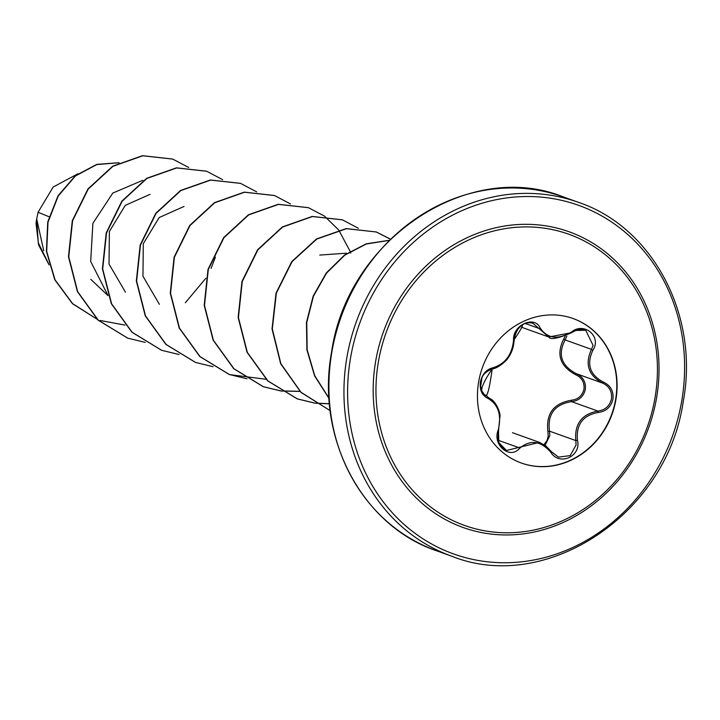 <?xml version="1.0" encoding="UTF-8"?>
<svg xmlns="http://www.w3.org/2000/svg" width="720" height="720" viewBox="0 0 720 720"><rect width="100%" height="100%" fill="white"/><g stroke="black" fill="none" stroke-linecap="round" stroke-linejoin="round"><path stroke-width="1.08" d="M572.985 318.492A76.734 68.895 -70.3 0 1 615.6 399.546A76.734 68.895 -70.3 0 1 521.244 462.987M615.906 399.654A76.734 68.895 -70.3 0 1 521.397 463.041A76.734 68.895 -70.3 0 1 478.638 381.924A76.734 68.895 -70.3 0 1 573.138 318.546A76.734 68.895 -70.3 0 1 615.906 399.654M592.848 350.316C586.341 364.302 589.86 374.895 603.414 382.095C610.578 385.452 613.755 391.131 612.954 399.141C611.028 406.989 606.114 411.435 598.203 412.488C582.903 415.305 575.982 424.566 577.449 440.262C581.58 456.309 559.413 466.398 550.881 452.376C540.675 440.685 530.244 439.335 519.588 448.335C509.85 460.008 492.039 444.717 498.213 430.02C501.84 414.972 498.321 404.37 487.647 398.214C481.959 395.397 479.538 389.997 480.393 382.014C482.238 374.139 486.387 369.405 492.831 367.812C505.206 363.951 512.118 354.708 513.567 340.074C512.478 325.098 534.654 315.036 540.135 327.978C547.452 338.652 557.892 340.002 571.464 332.028C584.217 321.426 602.046 336.69 592.848 350.316L591.453 349.353L593.127 345.465L585.72 330.291L575.766 330.453M551.475 451.791L558.477 457.128L570.177 455.616L576.099 444.924L575.829 440.577C574.407 423.963 581.76 414.126 597.888 411.066C605.187 410.112 609.723 406.026 611.487 398.808C612.216 391.455 609.282 386.226 602.676 383.13C588.42 375.489 584.676 364.23 591.453 349.353L565.119 339.921C557.55 354.465 561.294 365.724 576.342 373.698C583.038 376.803 586.035 382.05 585.333 389.448C583.533 396.675 578.934 400.743 571.545 401.634C554.661 404.406 547.308 414.243 549.486 431.145L549.828 435.519L545.112 445.392M543.951 444.627L546.939 440.721L548.208 436.257L547.929 431.568C545.814 413.73 553.617 403.281 571.347 400.239C578.115 399.447 582.327 395.757 583.983 389.16C584.622 382.41 581.868 377.604 575.721 374.751C559.962 366.291 555.993 354.339 563.805 338.877L565.128 336.231M378.369 361.971A154.656 138.852 -70.3 0 1 542.655 227.952A154.656 138.852 -70.3 0 1 655.02 397.71A154.656 138.852 -70.3 0 1 490.734 531.738A154.656 138.852 -70.3 0 1 378.369 361.971M77.985 173.727L53.181 187.02L38.061 212.265L36.711 218.997L43.749 250.731M49.032 216.747L38.061 212.265M150.075 194.319L125.253 205.389L109.377 231.498L109.017 264.06L125.451 292.167M184.014 206.469L159.192 217.53L143.298 243.675L142.947 276.183L159.381 304.317M107.901 295.317L90.684 261.45L92.898 223.326L112.779 193.086L142.74 180.306M215.397 257.175L211.059 268.362M205.875 278.235L185.328 302.76M125.073 325.116L100.089 320.472M97.578 319.527L72.594 303.624L55.035 279.792L46.674 251.37L48.006 222.174L58.239 195.975L75.411 176.013L96.732 164.583L118.971 162.738M48.969 264.465L38.232 242.685L36.711 218.997M97.596 319.545L72.468 303.669L54.801 279.792L46.395 251.28L47.745 221.976L58.059 195.714L75.339 175.752L96.759 164.385L119.061 162.693M49.086 264.87L38.628 244.962L36 223.2L36.666 219.177M188.703 167.49L172.719 159.084L142.767 155.79L112.977 166.284L88.218 189.072L72.576 220.815L68.76 256.788L77.661 291.636L98.262 320.166L127.746 338.157L145.215 342.396M222.633 179.649L206.658 171.234L176.697 167.94L146.916 178.434L122.157 201.222L106.515 232.965L102.69 268.938L111.6 303.786L132.192 332.316L161.676 350.307L179.154 354.546M256.698 191.889L240.588 183.384L210.636 180.09L180.846 190.584L156.087 213.372L140.445 245.115L136.62 281.097L145.53 315.945L166.131 344.475L195.606 362.457L213.084 366.696M290.502 203.949L274.527 195.543L244.575 192.24L214.785 202.734L190.026 225.522L174.375 257.274L170.559 293.247L179.469 328.095L200.07 356.625L229.554 374.616L266.013 379.26M350.712 253.107L350.19 251.532M350.109 251.307L338.742 230.04M338.634 229.896L324.558 216.189M324.432 216.099L308.466 207.693L278.505 204.39L248.715 214.884L223.956 237.672L208.314 269.424L204.489 305.397L213.399 340.254L234.009 368.784L263.493 386.766L280.953 390.996M281.106 391.014L299.943 391.41M358.371 228.249L342.405 219.843L312.444 216.54L282.654 227.034L257.895 249.822L242.244 281.574L238.428 317.547L247.338 352.404L267.939 380.934L297.423 398.916L314.883 403.146M315.036 403.164L329.436 403.839M390.519 239.157L376.335 231.993L346.518 228.681L316.854 239.022L292.113 261.585L276.372 293.076L272.304 328.86L280.854 363.645L301.041 392.301L330.156 410.625L300.96 392.391L280.665 363.753L272.034 328.959L276.039 293.13L291.762 261.576L316.503 238.959L346.203 228.582L376.335 231.993M389.286 240.372L366.309 243.99L344.727 255.204L326.547 273.087L313.461 296.145L306.765 322.434L307.152 349.722L314.748 375.705L329.013 398.178M172.584 159.039L142.488 155.691L112.698 166.176L87.939 188.973L72.297 220.716L68.472 256.689L77.382 291.537L97.983 320.067L127.602 338.103M206.514 171.189L176.418 167.841L146.628 178.326L121.869 201.123L106.227 232.866L102.411 268.839L111.312 303.687L131.913 332.217L161.532 350.253M240.444 183.339L210.348 179.991L180.567 190.476L155.808 213.273L140.166 245.016L136.341 280.989L145.251 315.837L165.843 344.367L195.471 362.412M274.383 195.489L244.287 192.141L214.497 202.626L189.738 225.423L174.096 257.166L170.28 293.148L179.181 327.996L199.782 356.526L229.266 374.508L247.041 378.783M308.322 207.639L278.226 204.291L248.436 214.776L223.677 237.573L208.026 269.316L204.21 305.298L213.12 340.146L233.721 368.685L263.205 386.667L280.818 390.915M280.971 390.933L299.826 391.293M342.261 219.798L312.165 216.441L282.375 226.926L257.607 249.723L241.965 281.466L238.14 317.448L247.05 352.296L267.66 380.835L297.144 398.817L314.757 403.065M314.91 403.083L329.427 403.722M390.465 239.211L376.056 231.894M389.376 240.273L366.309 243.801L344.61 254.979L326.322 272.907L313.182 296.055L306.468 322.452L306.909 349.857L314.604 375.921L329.031 398.421M577.449 440.262L575.829 440.577L549.486 431.145L547.929 431.568M598.203 412.488L597.888 411.066L571.545 401.634L571.347 400.239M603.414 382.095L602.676 383.13L576.342 373.698L575.721 374.751M566.847 336.06L565.119 339.921L563.805 338.877M571.464 332.028L571.86 332.622L548.811 336.996L533.034 323.388C530.568 322.344 517.581 320.526 514.215 339.597A1.377 0.558 -179.8 0 1 513.567 340.074M487.278 396.774A1.377 0.873 112.5 0 1 487.296 396.783L492.345 400.041C498.492 406.008 500.058 413.991 500.04 415.728L498.51 430.587L498.816 442.548L506.484 450.477L539.415 442.377L551.475 451.728L545.94 446.004L539.649 442.476M550.881 452.376L551.475 451.728L558.486 457.137M525.357 323.541L538.506 328.248A1.377 0.765 -27.4 0 0 540.135 327.978M514.08 339.354A1.377 0.558 -179.8 0 1 514.215 339.597C514.674 335.178 515.592 332.127 516.969 330.462C519.228 327.195 529.641 316.395 514.215 339.597C513.684 347.292 511.542 353.511 507.789 358.236C507.366 360.063 497.484 368.784 492.237 368.838A1.377 0.828 -100.5 0 0 492.831 367.812M492.039 368.838A1.377 0.828 -100.5 0 0 492.237 368.838C485.874 371.664 482.391 374.949 481.779 378.684L480.699 386.478L482.04 391.536C484.965 393.354 486.729 408.078 492.237 368.838C472.302 398.322 486.621 392.895 487.296 396.783A1.377 0.873 112.5 0 1 487.647 398.214M506.556 450.504C504.171 450.162 501.705 447.723 499.158 443.178C497.808 442.62 497.655 438.39 498.699 430.488C497.592 435.15 497.592 435.15 498.699 430.488L498.213 430.02M519.588 448.335A1.377 0.603 -136.4 0 0 518.148 447.417L498.204 440.271M656.586 397.782A157.068 141.021 -70.3 0 1 489.735 533.898A157.068 141.021 -70.3 0 1 375.624 361.485A157.068 141.021 -70.3 0 1 542.475 225.369A157.068 141.021 -70.3 0 1 656.586 397.782M350.487 358.236A185.175 166.257 -70.3 0 1 547.191 197.766A185.175 166.257 -70.3 0 1 681.723 401.031A185.175 166.257 -70.3 0 1 485.019 561.501A185.175 166.257 -70.3 0 1 350.487 358.236M346.878 357.507A187.929 168.732 -70.3 0 1 578.313 202.293C651.996 226.827 699.507 314.496 683.298 401.085C667.26 514.782 545.355 594.225 451.611 556.155A187.929 168.732 -70.3 0 1 346.878 357.507M436.581 550.773C362.898 526.239 315.387 438.57 331.596 351.981C347.634 238.284 469.539 158.841 563.292 196.911A187.929 168.732 109.7 0 0 331.848 352.125A187.929 168.732 109.7 0 0 436.581 550.773L451.611 556.155M563.292 196.911L578.313 202.293M90.801 279.342L108.009 295.623M319.743 255.069L346.347 253.206M521.505 327.231L548.433 336.87M512.496 432.72L539.415 442.359M548.811 336.987L548.82 336.987C550.125 340.029 557.802 338.571 571.86 332.622C576.819 329.436 581.436 328.662 585.72 330.282L585.72 330.282"/></g></svg>
